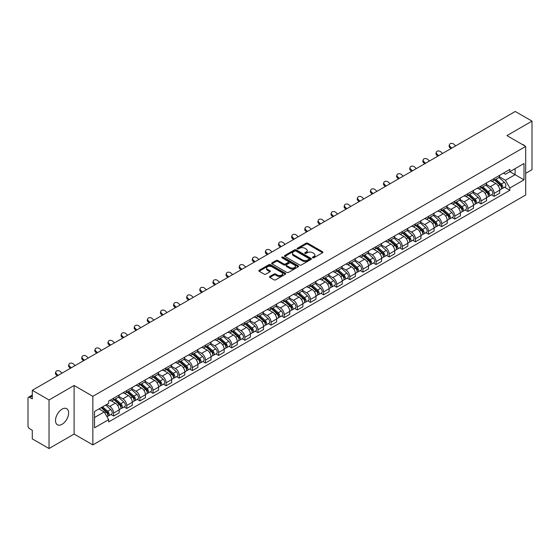 <?xml version="1.0" encoding="UTF-8"?>
<svg xmlns="http://www.w3.org/2000/svg" width="560" height="560" viewBox="0 0 560 560"><rect width="100%" height="100%" fill="white"/><g stroke="black" fill="none" stroke-linecap="round" stroke-linejoin="round"><path stroke-width="0.84" d="M312.662 257.796A0.819 0.469 0 0 0 313.817 257.796L322.588 252.735A1.169 0.672 0 0 0 322.931 252.259A1.169 0.672 0 0 0 322.588 251.776L307.727 243.201A1.169 0.672 0 0 0 306.075 243.201L297.304 248.262A0.819 0.469 0 0 0 298.459 248.934L299.593 248.276A3.738 2.156 0 0 1 304.878 248.276L306.117 248.99A3.738 2.156 0 0 1 307.209 250.516A3.738 2.156 0 0 1 306.117 252.042L304.983 252.693A0.819 0.469 0 0 0 306.138 253.365L307.272 252.707A3.738 2.156 0 0 1 312.557 252.707L313.796 253.421A3.738 2.156 0 0 1 314.888 254.947A3.738 2.156 0 0 1 313.796 256.473L312.662 257.131A0.819 0.469 0 0 0 312.662 257.796L312.662 257.131M62.062 424.298A9.275 5.355 120 0 0 68.124 416.122A9.275 5.355 120 0 0 66.703 408.688A9.275 5.355 120 0 0 62.062 409.15A9.275 5.355 120 0 0 56.007 417.326A9.275 5.355 120 0 0 57.428 424.76A9.275 5.355 120 0 0 62.062 424.298M524.587 145.796A9.275 5.355 120 0 0 523.6 144.9A9.275 5.355 120 0 0 522.333 144.494M269.829 276.472A1.169 0.672 0 0 0 269.486 276.948A1.169 0.672 0 0 0 269.829 277.424L274.001 279.832A1.169 0.672 0 0 0 275.653 279.832L285.39 274.204A1.169 0.672 0 0 0 285.733 273.728A1.169 0.672 0 0 0 285.39 273.252L270.529 264.67A1.169 0.672 0 0 0 268.884 264.67L259.14 270.298A1.169 0.672 0 0 0 258.797 270.774A1.169 0.672 0 0 0 259.14 271.25L264.173 274.155A1.169 0.672 0 0 0 265.825 274.155L269.997 271.754A1.169 0.672 0 0 0 270.34 271.271A1.169 0.672 0 0 0 269.997 270.795L267.498 269.353A3.122 1.806 0 0 1 266.581 268.079A3.122 1.806 0 0 1 268.513 266.413A3.122 1.806 0 0 1 271.915 266.805L281.701 272.454A3.122 1.806 0 0 1 282.611 273.728A3.122 1.806 0 0 1 280.686 275.394A3.122 1.806 0 0 1 277.284 275.002L275.653 274.064A1.169 0.672 0 0 0 274.001 274.064L269.829 276.472L269.829 277.424M92.848 396.326L74.095 385.497L49.028 399.973L32.291 390.306L515.263 111.468L532 121.128L506.933 135.604L525.693 146.433L92.848 396.326L92.848 444.892L525.693 194.992L525.693 146.433M299.677 265.006A1.169 0.672 0 0 0 301.329 265.006L311.073 259.385A1.169 0.672 0 0 0 311.409 258.902A1.169 0.672 0 0 0 311.073 258.426L296.212 249.851A1.169 0.672 0 0 0 294.56 249.851L284.816 255.472A1.169 0.672 0 0 0 284.473 255.948A1.169 0.672 0 0 0 284.816 256.424L299.677 265.006M282.296 257.971A0.819 0.469 0 0 1 283.122 258.09L283.122 257.117L298.235 265.839A1.169 0.672 0 0 1 298.571 266.315A1.169 0.672 0 0 1 298.235 266.791L288.491 272.419A1.169 0.672 0 0 1 286.839 272.419L271.978 263.837L276.143 261.45L276.143 260.477L271.978 262.885A1.169 0.672 0 0 0 271.635 263.361A1.169 0.672 0 0 0 271.978 263.837L271.978 262.885M276.143 261.45A1.169 0.672 0 0 1 277.795 261.45L277.795 260.477A1.169 0.672 0 0 0 276.143 260.477M277.795 260.477L283.822 263.956A1.169 0.672 0 0 0 285.474 263.956L288.239 262.36A1.169 0.672 0 0 0 288.582 261.884A1.169 0.672 0 0 0 288.239 261.408L281.967 257.782A0.819 0.469 0 0 1 283.122 257.117M49.028 399.973L49.028 448.532L32.291 438.872L32.291 430.276L29.68 428.771A2.38 1.372 -120 0 1 28 425.852L28 398.37A2.38 1.372 -120 0 1 28.49 397.278L32.291 395.087M525.693 173.334L532 169.694L532 121.128M49.028 448.532L74.095 434.063L92.848 444.892M32.291 390.306L32.291 398.902L29.68 397.397A2.38 1.372 -120 0 0 28.49 397.278M494.151 178.479A5.474 3.157 60 0 1 493.017 180.936L498.568 177.73A5.474 3.157 -120 0 0 499.702 175.28M486.269 184.373L490.28 186.69A5.474 3.157 60 0 1 494.151 193.389L499.702 190.183A5.474 3.157 -120 0 0 495.831 183.484L491.855 181.188M499.702 190.183L499.702 193.151L494.151 196.35L491.491 194.817M493.017 180.936A5.474 3.157 60 0 1 490.322 180.691M494.151 193.389L494.151 196.35M481.026 186.06A5.474 3.157 60 0 1 479.892 188.517L485.443 185.311A5.474 3.157 -120 0 0 486.577 182.854M478.366 202.391L481.026 203.931L486.577 200.725L486.577 197.764A5.474 3.157 -120 0 0 482.713 191.058L478.737 188.762M479.892 188.517A5.474 3.157 60 0 1 477.204 188.265M473.151 191.947L477.162 194.264A5.474 3.157 60 0 1 481.026 200.963L481.026 203.931M467.908 193.634A5.474 3.157 60 0 1 466.774 196.091L472.325 192.885A5.474 3.157 -120 0 0 473.459 190.428M465.248 209.965L467.908 211.505L473.459 208.299L473.459 205.338A5.474 3.157 -120 0 0 469.588 198.632L465.612 196.343M466.774 196.091A5.474 3.157 60 0 1 464.079 195.839M460.026 199.528L464.037 201.838A5.474 3.157 60 0 1 467.908 208.544L467.908 211.505M454.783 201.208A5.474 3.157 60 0 1 453.649 203.665L459.2 200.459A5.474 3.157 -120 0 0 460.334 198.002M452.123 217.546L454.783 219.079L460.334 215.873L460.334 212.912A5.474 3.157 -120 0 0 456.47 206.213L452.494 203.917M453.649 203.665A5.474 3.157 60 0 1 450.961 203.42M446.908 207.102L450.919 209.419A5.474 3.157 60 0 1 454.783 216.118L454.783 219.079M441.665 208.782A5.474 3.157 60 0 1 440.531 211.239L446.082 208.033A5.474 3.157 -120 0 0 447.216 205.576M439.005 225.12L441.665 226.653L447.216 223.447L447.216 220.486A5.474 3.157 -120 0 0 443.345 213.787L439.369 211.491M440.531 211.239A5.474 3.157 60 0 1 437.836 210.994M433.783 214.676L437.794 216.993A5.474 3.157 60 0 1 441.665 223.692L441.665 226.653M428.54 216.363A5.474 3.157 60 0 1 427.406 218.813L432.957 215.614A5.474 3.157 -120 0 0 434.091 213.157M425.88 232.694L428.54 234.234L434.091 231.028L434.091 228.06A5.474 3.157 -120 0 0 430.227 221.361L426.251 219.065M427.406 218.813A5.474 3.157 60 0 1 424.718 218.568M420.665 222.25L424.676 224.567A5.474 3.157 60 0 1 428.54 231.266L428.54 234.234M415.422 223.937A5.474 3.157 60 0 1 414.288 226.394L419.839 223.188A5.474 3.157 -120 0 0 420.973 220.731M412.762 240.268L415.422 241.808L420.973 238.602L420.973 235.641A5.474 3.157 -120 0 0 417.102 228.935L413.126 226.646M414.288 226.394A5.474 3.157 60 0 1 411.593 226.142M407.54 229.831L411.551 232.141A5.474 3.157 60 0 1 415.422 238.847L415.422 241.808M402.297 231.511A5.474 3.157 60 0 1 401.163 233.968L406.714 230.762A5.474 3.157 -120 0 0 407.848 228.305M399.637 247.842L402.297 249.382L407.848 246.176L407.848 243.215A5.474 3.157 -120 0 0 403.984 236.516L400.008 234.22M401.163 233.968A5.474 3.157 60 0 1 398.475 233.723M394.422 237.405L398.433 239.715A5.474 3.157 60 0 1 402.297 246.421L402.297 249.382M389.179 239.085A5.474 3.157 60 0 1 388.045 241.542L393.596 238.336A5.474 3.157 -120 0 0 394.73 235.879M386.519 255.423L389.179 256.956L394.73 253.75L394.73 250.789A5.474 3.157 -120 0 0 390.859 244.09L386.883 241.794M388.045 241.542A5.474 3.157 60 0 1 385.35 241.297M381.297 244.979L385.308 247.296A5.474 3.157 60 0 1 389.179 253.995L389.179 256.956M376.054 246.659A5.474 3.157 60 0 1 374.92 249.116L380.471 245.917A5.474 3.157 -120 0 0 381.605 243.46M373.394 262.997L376.054 264.53L381.605 261.331L381.605 258.363A5.474 3.157 -120 0 0 377.741 251.664L373.765 249.368M374.92 249.116A5.474 3.157 60 0 1 372.232 248.871M368.179 252.553L372.19 254.87A5.474 3.157 60 0 1 376.054 261.569L376.054 264.53M362.936 254.24A5.474 3.157 60 0 1 361.802 256.697L367.353 253.491A5.474 3.157 -120 0 0 368.487 251.034M360.276 270.571L362.936 272.111L368.487 268.905L368.487 265.944A5.474 3.157 -120 0 0 364.616 259.238L360.64 256.949M361.802 256.697A5.474 3.157 60 0 1 359.107 256.445M355.054 260.127L359.065 262.444A5.474 3.157 60 0 1 362.936 269.15L362.936 272.111M349.811 261.814A5.474 3.157 60 0 1 348.677 264.271L354.228 261.065A5.474 3.157 -120 0 0 355.362 258.608M347.151 278.145L349.811 279.685L355.362 276.479L355.362 273.518A5.474 3.157 -120 0 0 351.498 266.819L347.522 264.523M348.677 264.271A5.474 3.157 60 0 1 345.989 264.026M341.936 267.708L345.947 270.018A5.474 3.157 60 0 1 349.811 276.724L349.811 279.685M336.693 269.388A5.474 3.157 60 0 1 335.559 271.845L341.11 268.639A5.474 3.157 -120 0 0 342.244 266.182M334.033 285.726L336.693 287.259L342.244 284.053L342.244 281.092A5.474 3.157 -120 0 0 338.373 274.393L334.397 272.097M335.559 271.845A5.474 3.157 60 0 1 332.864 271.6M328.811 275.282L332.822 277.599A5.474 3.157 60 0 1 336.693 284.298L336.693 287.259M323.568 276.962A5.474 3.157 60 0 1 322.434 279.419L327.985 276.213A5.474 3.157 -120 0 0 329.119 273.763M320.908 293.3L323.568 294.833L329.119 291.634L329.119 288.666A5.474 3.157 -120 0 0 325.255 281.967L321.279 279.671M322.434 279.419A5.474 3.157 60 0 1 319.746 279.174M315.693 282.856L319.704 285.173A5.474 3.157 60 0 1 323.568 291.872L323.568 294.833M310.45 284.543A5.474 3.157 60 0 1 309.316 287L314.867 283.794A5.474 3.157 -120 0 0 316.001 281.337M307.79 300.874L310.45 302.414L316.001 299.208L316.001 296.247A5.474 3.157 -120 0 0 312.13 289.541L308.154 287.245M309.316 287A5.474 3.157 60 0 1 306.621 286.748M302.568 290.43L306.579 292.747A5.474 3.157 60 0 1 310.45 299.446L310.45 302.414M297.325 292.117A5.474 3.157 60 0 1 296.191 294.574L301.742 291.368A5.474 3.157 -120 0 0 302.876 288.911M294.665 308.448L297.325 309.988L302.876 306.782L302.876 303.821A5.474 3.157 -120 0 0 299.012 297.115L295.036 294.826M296.191 294.574A5.474 3.157 60 0 1 293.503 294.322M289.45 298.011L293.461 300.321A5.474 3.157 60 0 1 297.325 307.027L297.325 309.988M284.207 299.691A5.474 3.157 60 0 1 283.073 302.148L288.624 298.942A5.474 3.157 -120 0 0 289.758 296.485M281.547 316.029L284.207 317.562L289.758 314.356L289.758 311.395A5.474 3.157 -120 0 0 285.887 304.696L281.911 302.4M283.073 302.148A5.474 3.157 60 0 1 280.378 301.903M276.325 305.585L280.336 307.902A5.474 3.157 60 0 1 284.207 314.601L284.207 317.562M271.082 307.265A5.474 3.157 60 0 1 269.948 309.722L275.499 306.516A5.474 3.157 -120 0 0 276.633 304.059M268.422 323.603L271.082 325.136L276.633 321.93L276.633 318.969A5.474 3.157 -120 0 0 272.769 312.27L268.793 309.974M269.948 309.722A5.474 3.157 60 0 1 267.26 309.477M263.207 313.159L267.218 315.476A5.474 3.157 60 0 1 271.082 322.175L271.082 325.136M257.964 314.846A5.474 3.157 60 0 1 256.83 317.296L262.381 314.097A5.474 3.157 -120 0 0 263.515 311.64M255.304 331.177L257.964 332.717L263.515 329.511L263.515 326.55A5.474 3.157 -120 0 0 259.644 319.844L255.668 317.548M256.83 317.296A5.474 3.157 60 0 1 254.135 317.051M250.082 320.733L254.093 323.05A5.474 3.157 60 0 1 257.964 329.749L257.964 332.717M244.839 322.42A5.474 3.157 60 0 1 243.705 324.877L249.256 321.671A5.474 3.157 -120 0 0 250.39 319.214M242.179 338.751L244.839 340.291L250.39 337.085L250.39 334.124A5.474 3.157 -120 0 0 246.526 327.418L242.55 325.129M243.705 324.877A5.474 3.157 60 0 1 241.017 324.625M236.964 328.314L240.975 330.624A5.474 3.157 60 0 1 244.839 337.33L244.839 340.291M231.721 329.994A5.474 3.157 60 0 1 230.587 332.451L236.138 329.245A5.474 3.157 -120 0 0 237.272 326.788M229.061 346.325L231.721 347.865L237.272 344.659L237.272 341.698A5.474 3.157 -120 0 0 233.401 334.999L229.425 332.703M230.587 332.451A5.474 3.157 60 0 1 227.892 332.206M223.839 335.888L227.85 338.198A5.474 3.157 60 0 1 231.721 344.904L231.721 347.865M218.596 337.568A5.474 3.157 60 0 1 217.462 340.025L223.013 336.819A5.474 3.157 -120 0 0 224.147 334.362M215.936 353.906L218.596 355.439L224.147 352.233L224.147 349.272A5.474 3.157 -120 0 0 220.283 342.573L216.307 340.277M217.462 340.025A5.474 3.157 60 0 1 214.774 339.78M210.721 343.462L214.732 345.779A5.474 3.157 60 0 1 218.596 352.478L218.596 355.439M205.478 345.149A5.474 3.157 60 0 1 204.344 347.599L209.895 344.4A5.474 3.157 -120 0 0 211.029 341.943M202.818 361.48L205.478 363.013L211.029 359.814L211.029 356.846A5.474 3.157 -120 0 0 207.158 350.147L203.182 347.851M204.344 347.599A5.474 3.157 60 0 1 201.649 347.354M197.596 351.036L201.607 353.353A5.474 3.157 60 0 1 205.478 360.052L205.478 363.013M192.353 352.723A5.474 3.157 60 0 1 191.219 355.18L196.77 351.974A5.474 3.157 -120 0 0 197.904 349.517M189.693 369.054L192.353 370.594L197.904 367.388L197.904 364.427A5.474 3.157 -120 0 0 194.04 357.721L190.064 355.432M191.219 355.18A5.474 3.157 60 0 1 188.531 354.928M184.478 358.61L188.489 360.927A5.474 3.157 60 0 1 192.353 367.633L192.353 370.594M179.235 360.297A5.474 3.157 60 0 1 178.101 362.754L183.652 359.548A5.474 3.157 -120 0 0 184.786 357.091M176.575 376.628L179.235 378.168L184.786 374.962L184.786 372.001A5.474 3.157 -120 0 0 180.915 365.302L176.939 363.006M178.101 362.754A5.474 3.157 60 0 1 175.406 362.509M171.353 366.191L175.364 368.501A5.474 3.157 60 0 1 179.235 375.207L179.235 378.168M166.11 367.871A5.474 3.157 60 0 1 164.976 370.328L170.527 367.122A5.474 3.157 -120 0 0 171.661 364.665M163.45 384.209L166.11 385.742L171.661 382.536L171.661 379.575A5.474 3.157 -120 0 0 167.797 372.876L163.821 370.58M164.976 370.328A5.474 3.157 60 0 1 162.288 370.083M158.235 373.765L162.246 376.082A5.474 3.157 60 0 1 166.11 382.781L166.11 385.742M152.992 375.445A5.474 3.157 60 0 1 151.858 377.902L157.409 374.696A5.474 3.157 -120 0 0 158.543 372.246M150.332 391.783L152.992 393.316L158.543 390.117L158.543 387.149A5.474 3.157 -120 0 0 154.672 380.45L150.696 378.154M151.858 377.902A5.474 3.157 60 0 1 149.163 377.657M145.11 381.339L149.121 383.656A5.474 3.157 60 0 1 152.992 390.355L152.992 393.316M139.867 383.026A5.474 3.157 60 0 1 138.733 385.483L144.284 382.277A5.474 3.157 -120 0 0 145.418 379.82M137.207 399.357L139.867 400.897L145.418 397.691L145.418 394.73A5.474 3.157 -120 0 0 141.554 388.024L137.578 385.728M138.733 385.483A5.474 3.157 60 0 1 136.045 385.231M131.992 388.913L136.003 391.23A5.474 3.157 60 0 1 139.867 397.929L139.867 400.897M126.749 390.6A5.474 3.157 60 0 1 125.615 393.057L131.166 389.851A5.474 3.157 -120 0 0 132.3 387.394M124.089 406.931L126.749 408.471L132.3 405.265L132.3 402.304A5.474 3.157 -120 0 0 128.429 395.598L124.453 393.309M125.615 393.057A5.474 3.157 60 0 1 122.92 392.812M118.867 396.494L122.878 398.804A5.474 3.157 60 0 1 126.749 405.51L126.749 408.471M113.624 398.174A5.474 3.157 60 0 1 112.49 400.631L118.041 397.425A5.474 3.157 -120 0 0 119.175 394.968M110.964 414.512L113.624 416.045L119.175 412.839L119.175 409.878A5.474 3.157 -120 0 0 115.311 403.179L111.335 400.883M112.49 400.631A5.474 3.157 60 0 1 109.802 400.386M106.561 404.537L109.76 406.385A5.474 3.157 60 0 1 113.624 413.084L113.624 416.045M503.447 173.117L505.421 174.258L524.006 163.527L515.095 168.672L515.095 174.692L505.421 180.278L499.394 176.799M94.535 417.501L104.209 411.915L108.661 419.636L94.535 427.798L94.535 411.481L108.661 403.319L108.661 401.037L509.88 169.4L509.88 171.682L524.006 179.844L509.88 187.999L505.421 180.278M524.006 163.527L524.006 179.844M108.661 419.636L108.661 421.925L509.88 190.281L509.88 187.999M74.095 385.497L74.095 434.063M104.209 411.915L98.994 408.905M504.609 187.243L509.88 190.281M312.984 257.915L313.796 257.446A3.738 2.156 0 0 0 314.888 255.92L314.888 254.947M307.209 250.516L307.209 251.489A3.738 2.156 0 0 1 306.117 253.015L305.305 253.477M322.574 252.742L307.727 244.167A1.169 0.672 0 0 0 306.075 244.167L297.626 249.046M311.052 259.392L296.212 250.817A1.169 0.672 0 0 0 294.56 250.817L284.83 256.438M309.008 259.238A0.819 0.469 0 0 0 309.008 258.573L295.96 251.041A0.819 0.469 0 0 0 294.805 251.041L293.608 251.734A3.738 2.156 0 0 0 292.516 253.26A3.738 2.156 0 0 0 293.608 254.779L302.526 259.931A3.738 2.156 0 0 0 307.811 259.931L309.008 259.238L309.008 260.211A0.819 0.469 0 0 0 309.246 259.875L309.246 258.902M292.516 253.26L292.516 254.226A3.738 2.156 0 0 0 293.608 255.752L293.608 254.779M309.008 260.211L307.811 260.904A3.738 2.156 0 0 1 302.526 260.904L293.608 255.752M277.795 261.45L283.822 264.929A1.169 0.672 0 0 0 285.474 264.929L288.239 263.333A1.169 0.672 0 0 0 288.582 262.857L288.582 261.884M283.122 258.09L298.214 266.805M290.08 267.568A3.122 1.806 0 0 0 293.482 267.96A3.122 1.806 0 0 0 295.407 266.294A3.122 1.806 0 0 0 294.497 265.02L291.046 263.025A1.169 0.672 0 0 0 289.394 263.025L286.629 264.628A1.169 0.672 0 0 0 286.293 265.104A1.169 0.672 0 0 0 286.629 265.58L290.08 267.568L290.08 268.541A3.122 1.806 0 0 0 293.482 268.933A3.122 1.806 0 0 0 295.407 267.267L295.407 266.294M286.293 265.104L286.293 266.07A1.169 0.672 0 0 0 286.629 266.553L286.629 265.58M290.08 268.541L286.629 266.553M282.611 273.728L282.611 274.701A3.122 1.806 0 0 1 280.686 276.367A3.122 1.806 0 0 1 277.284 275.975L275.653 275.037A1.169 0.672 0 0 0 274.001 275.037L269.843 277.431M266.581 268.079L266.581 269.052A3.122 1.806 0 0 0 267.498 270.326L267.498 269.353M269.983 271.761L267.498 270.326M285.376 274.218L270.529 265.643A1.169 0.672 0 0 0 268.884 265.643L259.154 271.257L259.14 270.298M494.529 180.068L499.877 184.835A2.975 1.715 60 0 1 500.808 189.434L499.702 190.078M494.669 180.194L497.189 181.643M495.068 179.753L501.018 185.059A1.428 0.826 60 0 1 501.466 187.271A1.428 0.826 60 0 1 501.333 187.32M495.957 179.242L501.305 184.009A2.975 1.715 60 0 1 502.236 188.608A2.975 1.715 60 0 1 501.34 188.706M498.939 177.45L504.336 182.259A2.975 1.715 60 0 1 505.267 186.858L502.236 188.608M455.672 145.873L454.013 144.319A2.737 1.981 17.7 0 0 451.374 143.381A2.737 1.981 17.7 0 0 449.47 144.606A2.737 1.981 17.7 0 0 450.142 146.552L449.82 147.567A2.737 1.981 -162.3 0 1 449.148 145.621L449.47 144.606M451.801 148.106L450.142 146.552M449.82 147.567L450.926 148.61M481.404 187.642L486.752 192.409A2.975 1.715 60 0 1 487.69 197.008L486.577 197.652M481.551 187.768L484.064 189.217M481.95 187.327L487.893 192.64A1.428 0.826 60 0 1 488.348 194.845A1.428 0.826 60 0 1 488.215 194.894M482.839 186.816L488.187 191.583A2.975 1.715 60 0 1 489.118 196.182A2.975 1.715 60 0 1 488.222 196.28M485.821 185.024L491.211 189.84A2.975 1.715 60 0 1 492.149 194.439L489.118 196.182M468.286 195.216L473.634 199.99A2.975 1.715 60 0 1 474.565 204.582L473.459 205.226M468.426 195.342L470.946 196.798M468.825 194.901L474.775 200.214A1.428 0.826 60 0 1 475.223 202.419A1.428 0.826 60 0 1 475.09 202.475M469.714 194.39L475.062 199.164A2.975 1.715 60 0 1 475.993 203.763A2.975 1.715 60 0 1 475.097 203.854M472.696 192.598L478.093 197.414A2.975 1.715 60 0 1 479.024 202.013L475.993 203.763M455.161 202.79L460.509 207.564A2.975 1.715 60 0 1 461.447 212.163L460.334 212.8M455.308 202.916L457.821 204.372M455.707 202.482L461.65 207.788A1.428 0.826 60 0 1 462.105 209.993A1.428 0.826 60 0 1 461.972 210.049M456.596 201.964L461.944 206.738A2.975 1.715 60 0 1 462.875 211.337A2.975 1.715 60 0 1 461.979 211.428M459.578 200.179L464.968 204.988A2.975 1.715 60 0 1 465.906 209.587L462.875 211.337M442.547 153.447L440.895 151.893A2.737 1.981 17.7 0 0 438.249 150.955A2.737 1.981 17.7 0 0 436.352 152.18A2.737 1.981 17.7 0 0 437.024 154.126L436.695 155.148A2.737 1.981 -162.3 0 1 436.023 153.195L436.352 152.18M438.683 155.68L437.024 154.126M436.695 155.148L437.808 156.184M429.429 161.021L427.77 159.467A2.737 1.981 17.7 0 0 425.131 158.536A2.737 1.981 17.7 0 0 423.227 159.754A2.737 1.981 17.7 0 0 423.899 161.707L423.577 162.722A2.737 1.981 -162.3 0 1 422.905 160.769L423.227 159.754M425.558 163.254L423.899 161.707M423.577 162.722L424.683 163.758M416.304 168.595L414.652 167.048A2.737 1.981 17.7 0 0 412.006 166.11A2.737 1.981 17.7 0 0 410.109 167.328A2.737 1.981 17.7 0 0 410.781 169.281L410.452 170.296A2.737 1.981 -162.3 0 1 409.78 168.35L410.109 167.328M412.44 170.835L410.781 169.281M410.452 170.296L411.565 171.339M442.043 210.364L447.391 215.138A2.975 1.715 60 0 1 448.322 219.737L447.216 220.374M442.183 210.49L444.703 211.946M442.582 210.056L448.532 215.362A1.428 0.826 60 0 1 448.98 217.574A1.428 0.826 60 0 1 448.847 217.623M443.471 209.545L448.819 214.312A2.975 1.715 60 0 1 449.75 218.911A2.975 1.715 60 0 1 448.854 219.009M446.453 207.753L451.85 212.562A2.975 1.715 60 0 1 452.781 217.161L449.75 218.911M428.918 217.945L434.266 222.712A2.975 1.715 60 0 1 435.204 227.311L434.091 227.955M429.065 218.071L431.578 219.52M429.464 217.63L435.407 222.943A1.428 0.826 60 0 1 435.862 225.148A1.428 0.826 60 0 1 435.729 225.197M430.353 217.119L435.701 221.886A2.975 1.715 60 0 1 436.632 226.485A2.975 1.715 60 0 1 435.736 226.583M433.335 215.327L438.725 220.143A2.975 1.715 60 0 1 439.663 224.742L436.632 226.485M403.186 176.176L401.527 174.622A2.737 1.981 17.7 0 0 398.888 173.684A2.737 1.981 17.7 0 0 396.984 174.909A2.737 1.981 17.7 0 0 397.656 176.855L397.334 177.87A2.737 1.981 -162.3 0 1 396.662 175.924L396.984 174.909M399.315 178.409L397.656 176.855M397.334 177.87L398.44 178.913M390.061 183.75L388.409 182.196A2.737 1.981 17.7 0 0 385.763 181.258A2.737 1.981 17.7 0 0 383.866 182.483A2.737 1.981 17.7 0 0 384.538 184.429L384.209 185.451A2.737 1.981 -162.3 0 1 383.537 183.498L383.866 182.483M386.197 185.983L384.538 184.429M384.209 185.451L385.322 186.487M415.8 225.519L421.148 230.286A2.975 1.715 60 0 1 422.079 234.885L420.973 235.529M415.94 225.645L418.46 227.101M416.339 225.204L422.289 230.517A1.428 0.826 60 0 1 422.737 232.722A1.428 0.826 60 0 1 422.604 232.778M417.228 224.693L422.576 229.467A2.975 1.715 60 0 1 423.507 234.059A2.975 1.715 60 0 1 422.611 234.157M420.21 222.901L425.607 227.717A2.975 1.715 60 0 1 426.538 232.316L423.507 234.059M402.675 233.093L408.023 237.867A2.975 1.715 60 0 1 408.961 242.466L407.848 243.103M402.822 233.219L405.335 234.675M403.221 232.785L409.164 238.091A1.428 0.826 60 0 1 409.619 240.296A1.428 0.826 60 0 1 409.486 240.352M404.11 232.267L409.458 237.041A2.975 1.715 60 0 1 410.389 241.64A2.975 1.715 60 0 1 409.493 241.731M407.092 230.482L412.482 235.291A2.975 1.715 60 0 1 413.42 239.89L410.389 241.64M389.557 240.667L394.905 245.441A2.975 1.715 60 0 1 395.836 250.04L394.73 250.677M389.697 240.793L392.217 242.249M390.096 240.359L396.046 245.665A1.428 0.826 60 0 1 396.494 247.877A1.428 0.826 60 0 1 396.361 247.926M390.985 239.841L396.333 244.615A2.975 1.715 60 0 1 397.264 249.214A2.975 1.715 60 0 1 396.368 249.312M393.967 238.056L399.364 242.865A2.975 1.715 60 0 1 400.295 247.464L397.264 249.214M376.439 248.248L381.78 253.015A2.975 1.715 60 0 1 382.718 257.614L381.605 258.258M376.579 248.374L379.092 249.823M376.978 247.933L382.921 253.246A1.428 0.826 60 0 1 383.376 255.451A1.428 0.826 60 0 1 383.243 255.5M377.867 247.422L383.215 252.189A2.975 1.715 60 0 1 384.146 256.788A2.975 1.715 60 0 1 383.25 256.886M380.849 245.63L386.239 250.446A2.975 1.715 60 0 1 387.177 255.038L384.146 256.788M363.314 255.822L368.662 260.589A2.975 1.715 60 0 1 369.593 265.188L368.487 265.832M363.454 255.948L365.974 257.397M363.853 255.507L369.803 260.82A1.428 0.826 60 0 1 370.251 263.025A1.428 0.826 60 0 1 370.118 263.074M364.742 254.996L370.09 259.763A2.975 1.715 60 0 1 371.021 264.362A2.975 1.715 60 0 1 370.125 264.46M367.724 253.204L373.121 258.02A2.975 1.715 60 0 1 374.052 262.619L371.021 264.362M350.196 263.396L355.537 268.17A2.975 1.715 60 0 1 356.475 272.769L355.362 273.406M350.336 263.522L352.849 264.978M350.735 263.088L356.685 268.394A1.428 0.826 60 0 1 357.133 270.599A1.428 0.826 60 0 1 357 270.655M351.624 262.57L356.972 267.344A2.975 1.715 60 0 1 357.903 271.943A2.975 1.715 60 0 1 357.007 272.034M354.606 260.778L359.996 265.594A2.975 1.715 60 0 1 360.934 270.193L357.903 271.943M337.071 270.97L342.419 275.744A2.975 1.715 60 0 1 343.35 280.343L342.244 280.98M337.211 271.096L339.731 272.552M337.61 270.662L343.56 275.968A1.428 0.826 60 0 1 344.008 278.18A1.428 0.826 60 0 1 343.875 278.229M338.499 270.144L343.847 274.918A2.975 1.715 60 0 1 344.778 279.517A2.975 1.715 60 0 1 343.882 279.615M341.481 268.359L346.878 273.168A2.975 1.715 60 0 1 347.809 277.767L344.778 279.517M323.953 278.551L329.294 283.318A2.975 1.715 60 0 1 330.232 287.917L329.119 288.561M324.093 278.677L326.606 280.126M324.492 278.236L330.442 283.542A1.428 0.826 60 0 1 330.89 285.754A1.428 0.826 60 0 1 330.757 285.803M325.381 277.725L330.729 282.492A2.975 1.715 60 0 1 331.66 287.091A2.975 1.715 60 0 1 330.764 287.189M328.363 275.933L333.753 280.742A2.975 1.715 60 0 1 334.691 285.341L331.66 287.091M376.943 191.324L375.284 189.77A2.737 1.981 17.7 0 0 372.645 188.839A2.737 1.981 17.7 0 0 370.741 190.057A2.737 1.981 17.7 0 0 371.413 192.003L371.091 193.025A2.737 1.981 -162.3 0 1 370.419 191.072L370.741 190.057M373.072 193.557L371.413 192.003M371.091 193.025L372.197 194.061M363.818 198.898L362.166 197.351A2.737 1.981 17.7 0 0 359.52 196.413A2.737 1.981 17.7 0 0 357.623 197.631A2.737 1.981 17.7 0 0 358.295 199.584L357.966 200.599A2.737 1.981 -162.3 0 1 357.294 198.653L357.623 197.631M359.954 201.131L358.295 199.584M357.966 200.599L359.079 201.635M350.7 206.479L349.041 204.925A2.737 1.981 17.7 0 0 346.402 203.987A2.737 1.981 17.7 0 0 344.498 205.205A2.737 1.981 17.7 0 0 345.17 207.158L344.848 208.173A2.737 1.981 -162.3 0 1 344.176 206.227L344.498 205.205M346.829 208.712L345.17 207.158M344.848 208.173L345.954 209.216M337.575 214.053L335.923 212.499A2.737 1.981 17.7 0 0 333.277 211.561A2.737 1.981 17.7 0 0 331.38 212.786A2.737 1.981 17.7 0 0 332.052 214.732L331.723 215.754A2.737 1.981 -162.3 0 1 331.051 213.801L331.38 212.786M333.711 216.286L332.052 214.732M331.723 215.754L332.836 216.79M324.457 221.627L322.798 220.073A2.737 1.981 17.7 0 0 320.159 219.135A2.737 1.981 17.7 0 0 318.255 220.36A2.737 1.981 17.7 0 0 318.927 222.306L318.605 223.328A2.737 1.981 -162.3 0 1 317.933 221.375L318.255 220.36M320.586 223.86L318.927 222.306M318.605 223.328L319.711 224.364M311.332 229.201L309.68 227.647A2.737 1.981 17.7 0 0 307.034 226.716A2.737 1.981 17.7 0 0 305.137 227.934A2.737 1.981 17.7 0 0 305.809 229.887L305.48 230.902A2.737 1.981 -162.3 0 1 304.808 228.956L305.137 227.934M307.468 231.434L305.809 229.887M305.48 230.902L306.593 231.938M298.214 236.782L296.555 235.228A2.737 1.981 17.7 0 0 293.916 234.29A2.737 1.981 17.7 0 0 292.012 235.508A2.737 1.981 17.7 0 0 292.684 237.461L292.362 238.476A2.737 1.981 -162.3 0 1 291.69 236.53L292.012 235.508M294.343 239.015L292.684 237.461M292.362 238.476L293.468 239.519M285.089 244.356L283.437 242.802A2.737 1.981 17.7 0 0 280.791 241.864A2.737 1.981 17.7 0 0 278.894 243.089A2.737 1.981 17.7 0 0 279.566 245.035L279.237 246.05A2.737 1.981 -162.3 0 1 278.565 244.104L278.894 243.089M281.225 246.589L279.566 245.035M279.237 246.05L280.35 247.093M310.828 286.125L316.176 290.892A2.975 1.715 60 0 1 317.107 295.491L316.001 296.135M310.968 286.251L313.488 287.7M311.367 285.81L317.317 291.123A1.428 0.826 60 0 1 317.765 293.328A1.428 0.826 60 0 1 317.632 293.377M312.256 285.299L317.604 290.066A2.975 1.715 60 0 1 318.535 294.665A2.975 1.715 60 0 1 317.639 294.763M315.238 283.507L320.635 288.323A2.975 1.715 60 0 1 321.566 292.922L318.535 294.665M297.71 293.699L303.051 298.473A2.975 1.715 60 0 1 303.989 303.072L302.876 303.709M297.85 293.825L300.363 295.281M298.249 293.391L304.199 298.697A1.428 0.826 60 0 1 304.647 300.902A1.428 0.826 60 0 1 304.514 300.958M299.138 292.873L304.486 297.647A2.975 1.715 60 0 1 305.417 302.246A2.975 1.715 60 0 1 304.521 302.337M302.12 291.081L307.51 295.897A2.975 1.715 60 0 1 308.448 300.496L305.417 302.246M284.585 301.273L289.933 306.047A2.975 1.715 60 0 1 290.864 310.646L289.758 311.283M284.725 301.399L287.245 302.855M285.124 300.965L291.074 306.271A1.428 0.826 60 0 1 291.522 308.476A1.428 0.826 60 0 1 291.389 308.532M286.013 300.447L291.361 305.221A2.975 1.715 60 0 1 292.292 309.82A2.975 1.715 60 0 1 291.396 309.911M288.995 298.662L294.392 303.471A2.975 1.715 60 0 1 295.323 308.07L292.292 309.82M271.467 308.847L276.808 313.621A2.975 1.715 60 0 1 277.746 318.22L276.633 318.857M271.607 308.98L274.12 310.429M272.006 308.539L277.956 313.845A1.428 0.826 60 0 1 278.404 316.057A1.428 0.826 60 0 1 278.271 316.106M272.895 308.028L278.243 312.795A2.975 1.715 60 0 1 279.174 317.394A2.975 1.715 60 0 1 278.278 317.492M275.877 306.236L281.267 311.045A2.975 1.715 60 0 1 282.205 315.644L279.174 317.394M258.342 316.428L263.69 321.195A2.975 1.715 60 0 1 264.621 325.794L263.515 326.438M258.482 316.554L261.002 318.003M258.881 316.113L264.831 321.426A1.428 0.826 60 0 1 265.279 323.631A1.428 0.826 60 0 1 265.146 323.68M259.77 315.602L265.118 320.369A2.975 1.715 60 0 1 266.049 324.968A2.975 1.715 60 0 1 265.153 325.066M262.752 313.81L268.149 318.626A2.975 1.715 60 0 1 269.08 323.225L266.049 324.968M245.224 324.002L250.565 328.776A2.975 1.715 60 0 1 251.503 333.368L250.39 334.012M245.364 324.128L247.877 325.584M245.763 323.687L251.713 329A1.428 0.826 60 0 1 252.161 331.205A1.428 0.826 60 0 1 252.028 331.261M246.652 323.176L252 327.95A2.975 1.715 60 0 1 252.931 332.549A2.975 1.715 60 0 1 252.035 332.64M249.634 321.384L255.024 326.2A2.975 1.715 60 0 1 255.962 330.799L252.931 332.549M232.099 331.576L237.447 336.35A2.975 1.715 60 0 1 238.378 340.949L237.272 341.586M232.239 331.702L234.759 333.158M232.638 331.268L238.588 336.574A1.428 0.826 60 0 1 239.036 338.779A1.428 0.826 60 0 1 238.903 338.835M233.527 330.75L238.875 335.524A2.975 1.715 60 0 1 239.806 340.123A2.975 1.715 60 0 1 238.91 340.214M236.509 328.965L241.906 333.774A2.975 1.715 60 0 1 242.837 338.373L239.806 340.123M218.981 339.15L224.322 343.924A2.975 1.715 60 0 1 225.26 348.523L224.147 349.16M219.121 339.276L221.634 340.732M219.52 338.842L225.47 344.148A1.428 0.826 60 0 1 225.918 346.36A1.428 0.826 60 0 1 225.785 346.409M220.409 338.324L225.757 343.098A2.975 1.715 60 0 1 226.688 347.697A2.975 1.715 60 0 1 225.792 347.795M223.391 336.539L228.781 341.348A2.975 1.715 60 0 1 229.719 345.947L226.688 347.697M205.856 346.731L211.204 351.498A2.975 1.715 60 0 1 212.135 356.097L211.029 356.741M205.996 346.857L208.516 348.306M206.395 346.416L212.345 351.729A1.428 0.826 60 0 1 212.793 353.934A1.428 0.826 60 0 1 212.66 353.983M207.284 345.905L212.632 350.672A2.975 1.715 60 0 1 213.563 355.271A2.975 1.715 60 0 1 212.667 355.369M210.266 344.113L215.663 348.929A2.975 1.715 60 0 1 216.594 353.521L213.563 355.271M192.738 354.305L198.079 359.072A2.975 1.715 60 0 1 199.017 363.671L197.904 364.315M192.878 354.431L195.391 355.88M193.277 353.99L199.227 359.303A1.428 0.826 60 0 1 199.675 361.508A1.428 0.826 60 0 1 199.542 361.557M194.166 353.479L199.514 358.253A2.975 1.715 60 0 1 200.445 362.845A2.975 1.715 60 0 1 199.549 362.943M197.148 351.687L202.538 356.503A2.975 1.715 60 0 1 203.476 361.102L200.445 362.845M179.613 361.879L184.961 366.653A2.975 1.715 60 0 1 185.892 371.252L184.786 371.889M179.753 362.005L182.273 363.461M180.152 361.571L186.102 366.877A1.428 0.826 60 0 1 186.55 369.082A1.428 0.826 60 0 1 186.417 369.138M181.041 361.053L186.389 365.827A2.975 1.715 60 0 1 187.32 370.426A2.975 1.715 60 0 1 186.424 370.517M184.023 359.261L189.42 364.077A2.975 1.715 60 0 1 190.351 368.676L187.32 370.426M166.495 369.453L171.836 374.227A2.975 1.715 60 0 1 172.774 378.826L171.661 379.463M166.635 369.579L169.148 371.035M167.034 369.145L172.984 374.451A1.428 0.826 60 0 1 173.432 376.663A1.428 0.826 60 0 1 173.299 376.712M167.923 368.627L173.271 373.401A2.975 1.715 60 0 1 174.202 378A2.975 1.715 60 0 1 173.306 378.098M170.905 366.842L176.295 371.651A2.975 1.715 60 0 1 177.233 376.25L174.202 378M153.37 377.034L158.718 381.801A2.975 1.715 60 0 1 159.649 386.4L158.543 387.044M153.51 377.16L156.03 378.609M153.909 376.719L159.859 382.025A1.428 0.826 60 0 1 160.307 384.237A1.428 0.826 60 0 1 160.174 384.286M154.798 376.208L160.146 380.975A2.975 1.715 60 0 1 161.077 385.574A2.975 1.715 60 0 1 160.181 385.672M157.78 374.416L163.177 379.225A2.975 1.715 60 0 1 164.108 383.824L161.077 385.574M140.252 384.608L145.593 389.375A2.975 1.715 60 0 1 146.531 393.974L145.418 394.618M140.392 384.734L142.905 386.183M140.791 384.293L146.741 389.606A1.428 0.826 60 0 1 147.189 391.811A1.428 0.826 60 0 1 147.056 391.86M141.68 383.782L147.028 388.549A2.975 1.715 60 0 1 147.959 393.148A2.975 1.715 60 0 1 147.063 393.246M144.662 381.99L150.052 386.806A2.975 1.715 60 0 1 150.99 391.405L147.959 393.148M127.127 392.182L132.475 396.956A2.975 1.715 60 0 1 133.406 401.555L132.3 402.192M127.267 392.308L129.787 393.764M127.666 391.874L133.616 397.18A1.428 0.826 60 0 1 134.064 399.385A1.428 0.826 60 0 1 133.931 399.441M128.555 391.356L133.903 396.13A2.975 1.715 60 0 1 134.834 400.729A2.975 1.715 60 0 1 133.938 400.82M131.537 389.564L136.934 394.38A2.975 1.715 60 0 1 137.865 398.979L134.834 400.729M271.971 251.93L270.312 250.376A2.737 1.981 17.7 0 0 267.673 249.438A2.737 1.981 17.7 0 0 265.769 250.663A2.737 1.981 17.7 0 0 266.441 252.609L266.119 253.631A2.737 1.981 -162.3 0 1 265.447 251.678L265.769 250.663M268.1 254.163L266.441 252.609M266.119 253.631L267.225 254.667M258.846 259.504L257.194 257.95A2.737 1.981 17.7 0 0 254.548 257.019A2.737 1.981 17.7 0 0 252.651 258.237A2.737 1.981 17.7 0 0 253.323 260.19L252.994 261.205A2.737 1.981 -162.3 0 1 252.322 259.252L252.651 258.237M254.982 261.737L253.323 260.19M252.994 261.205L254.107 262.241M245.728 267.078L244.069 265.531A2.737 1.981 17.7 0 0 241.43 264.593A2.737 1.981 17.7 0 0 239.526 265.811A2.737 1.981 17.7 0 0 240.198 267.764L239.876 268.779A2.737 1.981 -162.3 0 1 239.204 266.833L239.526 265.811M241.857 269.318L240.198 267.764M239.876 268.779L240.982 269.822M232.603 274.659L230.951 273.105A2.737 1.981 17.7 0 0 228.305 272.167A2.737 1.981 17.7 0 0 226.408 273.392A2.737 1.981 17.7 0 0 227.08 275.338L226.751 276.353A2.737 1.981 -162.3 0 1 226.079 274.407L226.408 273.392M228.739 276.892L227.08 275.338M226.751 276.353L227.864 277.396M219.485 282.233L217.826 280.679A2.737 1.981 17.7 0 0 215.187 279.741A2.737 1.981 17.7 0 0 213.283 280.966A2.737 1.981 17.7 0 0 213.955 282.912L213.633 283.934A2.737 1.981 -162.3 0 1 212.961 281.981L213.283 280.966M215.614 284.466L213.955 282.912M213.633 283.934L214.739 284.97M206.36 289.807L204.708 288.253A2.737 1.981 17.7 0 0 202.062 287.322A2.737 1.981 17.7 0 0 200.165 288.54A2.737 1.981 17.7 0 0 200.837 290.486L200.508 291.508A2.737 1.981 -162.3 0 1 199.836 289.555L200.165 288.54M202.496 292.04L200.837 290.486M200.508 291.508L201.621 292.544M193.242 297.381L191.583 295.834A2.737 1.981 17.7 0 0 188.944 294.896A2.737 1.981 17.7 0 0 187.04 296.114A2.737 1.981 17.7 0 0 187.712 298.067L187.39 299.082A2.737 1.981 -162.3 0 1 186.718 297.136L187.04 296.114M189.371 299.614L187.712 298.067M187.39 299.082L188.496 300.125M180.117 304.962L178.465 303.408A2.737 1.981 17.7 0 0 175.819 302.47A2.737 1.981 17.7 0 0 173.922 303.688A2.737 1.981 17.7 0 0 174.594 305.641L174.265 306.656A2.737 1.981 -162.3 0 1 173.593 304.71L173.922 303.688M176.253 307.195L174.594 305.641M174.265 306.656L175.378 307.699M166.999 312.536L165.34 310.982A2.737 1.981 17.7 0 0 162.701 310.044A2.737 1.981 17.7 0 0 160.797 311.269A2.737 1.981 17.7 0 0 161.469 313.215L161.147 314.237A2.737 1.981 -162.3 0 1 160.475 312.284L160.797 311.269M163.128 314.769L161.469 313.215M161.147 314.237L162.253 315.273M153.874 320.11L152.222 318.556A2.737 1.981 17.7 0 0 149.576 317.625A2.737 1.981 17.7 0 0 147.679 318.843A2.737 1.981 17.7 0 0 148.351 320.789L148.022 321.811A2.737 1.981 -162.3 0 1 147.35 319.858L147.679 318.843M150.01 322.343L148.351 320.789M148.022 321.811L149.135 322.847M140.756 327.684L139.097 326.137A2.737 1.981 17.7 0 0 136.458 325.199A2.737 1.981 17.7 0 0 134.554 326.417A2.737 1.981 17.7 0 0 135.226 328.37L134.904 329.385A2.737 1.981 -162.3 0 1 134.232 327.439L134.554 326.417M136.885 329.917L135.226 328.37M134.904 329.385L136.01 330.421M127.631 335.265L125.979 333.711A2.737 1.981 17.7 0 0 123.333 332.773A2.737 1.981 17.7 0 0 121.436 333.991A2.737 1.981 17.7 0 0 122.108 335.944L121.779 336.959A2.737 1.981 -162.3 0 1 121.107 335.013L121.436 333.991M123.767 337.498L122.108 335.944M121.779 336.959L122.892 338.002M114.513 342.839L112.854 341.285A2.737 1.981 17.7 0 0 110.215 340.347A2.737 1.981 17.7 0 0 108.311 341.572A2.737 1.981 17.7 0 0 108.983 343.518L108.661 344.54A2.737 1.981 -162.3 0 1 107.989 342.587L108.311 341.572M110.642 345.072L108.983 343.518M108.661 344.54L109.767 345.576M101.388 350.413L99.736 348.859A2.737 1.981 17.7 0 0 97.09 347.921A2.737 1.981 17.7 0 0 95.193 349.146A2.737 1.981 17.7 0 0 95.865 351.092L95.536 352.114A2.737 1.981 -162.3 0 1 94.864 350.161L95.193 349.146M97.524 352.646L95.865 351.092M95.536 352.114L96.649 353.15M88.27 357.987L86.611 356.433A2.737 1.981 17.7 0 0 83.972 355.502A2.737 1.981 17.7 0 0 82.068 356.72A2.737 1.981 17.7 0 0 82.74 358.673L82.418 359.688A2.737 1.981 -162.3 0 1 81.746 357.735L82.068 356.72M84.399 360.22L82.74 358.673M82.418 359.688L83.524 360.724M114.009 399.756L119.35 404.53A2.975 1.715 60 0 1 120.288 409.129L119.175 409.766M114.149 399.882L116.662 401.338M114.548 399.448L120.498 404.754A1.428 0.826 60 0 1 120.946 406.966A1.428 0.826 60 0 1 120.813 407.015M115.437 398.93L120.785 403.704A2.975 1.715 60 0 1 121.716 408.303A2.975 1.715 60 0 1 120.82 408.394M118.419 397.145L123.809 401.954A2.975 1.715 60 0 1 124.747 406.553L121.716 408.303M75.145 365.561L73.493 364.014A2.737 1.981 17.7 0 0 70.847 363.076A2.737 1.981 17.7 0 0 68.95 364.294A2.737 1.981 17.7 0 0 69.622 366.247L69.293 367.262A2.737 1.981 -162.3 0 1 68.621 365.316L68.95 364.294M71.281 367.801L69.622 366.247M69.293 367.262L70.406 368.305M101.213 407.624L106.232 412.104A2.975 1.715 60 0 1 107.163 416.703L107.016 416.787M101.262 407.596L103.544 408.912M101.752 407.316L107.373 412.328A1.428 0.826 60 0 1 107.821 414.54A1.428 0.826 60 0 1 107.688 414.589M102.641 406.798L107.66 411.278A2.975 1.715 60 0 1 108.591 415.877A2.975 1.715 60 0 1 107.695 415.975M105.672 405.048L110.691 409.528A2.975 1.715 60 0 1 111.622 414.127L108.591 415.877M62.027 373.142L60.368 371.588A2.737 1.981 17.7 0 0 57.729 370.65A2.737 1.981 17.7 0 0 55.825 371.875A2.737 1.981 17.7 0 0 56.497 373.821L56.175 374.836A2.737 1.981 -162.3 0 1 55.503 372.89L55.825 371.875M58.156 375.375L56.497 373.821M56.175 374.836L57.281 375.879M126.749 405.51L132.3 402.304M139.867 397.929L145.418 394.73M152.992 390.355L158.543 387.149M166.11 382.781L171.661 379.575M179.235 375.207L184.786 372.001M192.353 367.633L197.904 364.427M205.478 360.052L211.029 356.846M218.596 352.478L224.147 349.272M231.721 344.904L237.272 341.698M244.839 337.33L250.39 334.124M257.964 329.749L263.515 326.55M271.082 322.175L276.633 318.969M284.207 314.601L289.758 311.395M297.325 307.027L302.876 303.821M310.45 299.446L316.001 296.247M323.568 291.872L329.119 288.666M336.693 284.298L342.244 281.092M349.811 276.724L355.362 273.518M362.936 269.15L368.487 265.944M376.054 261.569L381.605 258.363M389.179 253.995L394.73 250.789M402.297 246.421L407.848 243.215M415.422 238.847L420.973 235.641M428.54 231.266L434.091 228.06M441.665 223.692L447.216 220.486M454.783 216.118L460.334 212.912M467.908 208.544L473.459 205.338M481.026 200.963L486.577 197.764M113.624 413.084L119.175 409.878M109.76 406.385L115.311 403.179M122.878 398.804L128.429 395.598M136.003 391.23L141.554 388.024M149.121 383.656L154.672 380.45M162.246 376.082L167.797 372.876M175.364 368.501L180.915 365.302M188.489 360.927L194.04 357.721M201.607 353.353L207.158 350.147M214.732 345.779L220.283 342.573M227.85 338.198L233.401 334.999M240.975 330.624L246.526 327.418M254.093 323.05L259.644 319.844M267.218 315.476L272.769 312.27M280.336 307.902L285.887 304.696M293.461 300.321L299.012 297.115M306.579 292.747L312.13 289.541M319.704 285.173L325.255 281.967M332.822 277.599L338.373 274.393M345.947 270.018L351.498 266.819M359.065 262.444L364.616 259.238M372.19 254.87L377.741 251.664M385.308 247.296L390.859 244.09M398.433 239.715L403.984 236.516M411.551 232.141L417.102 228.935M424.676 224.567L430.227 221.361M437.794 216.993L443.345 213.787M450.919 209.419L456.47 206.213M464.037 201.838L469.588 198.632M477.162 194.264L482.713 191.058M490.28 186.69L495.831 183.484M32.291 395.892L29.68 397.397M313.796 257.446L313.796 256.473M304.983 253.365L304.983 252.693M306.117 253.015L306.117 252.042M297.304 248.934L297.304 248.262M306.075 244.167L306.075 243.201M307.727 244.167L307.727 243.201M322.588 252.735L322.588 251.776M284.816 256.424L284.816 255.472M294.56 250.817L294.56 249.851M296.212 250.817L296.212 249.851M311.073 259.385L311.073 258.426M302.526 260.904L302.526 259.931M307.811 260.904L307.811 259.931M283.822 264.929L283.822 263.956M285.474 264.929L285.474 263.956M288.239 263.333L288.239 262.36M298.235 266.791L298.235 265.839M274.001 275.037L274.001 274.064M275.653 275.037L275.653 274.064M277.284 275.975L277.284 275.002M269.997 271.754L269.997 270.795M268.884 265.643L268.884 264.67M270.529 265.643L270.529 264.67M285.39 274.204L285.39 273.252M499.877 184.835L498.211 185.801M501.76 186.613L501.228 186.928M504.336 182.259L501.305 184.009M486.752 192.409L485.086 193.375M488.642 194.194L488.103 194.502M491.211 189.84L488.187 191.583M473.634 199.99L471.968 200.949M475.517 201.768L474.985 202.076M478.093 197.414L475.062 199.164M460.509 207.564L458.843 208.523M462.399 209.342L461.86 209.65M464.968 204.988L461.944 206.738M447.391 215.138L445.725 216.104M449.274 216.916L448.742 217.231M451.85 212.562L448.819 214.312M434.266 222.712L432.6 223.678M436.156 224.497L435.617 224.805M438.725 220.143L435.701 221.886M421.148 230.286L419.482 231.252M423.031 232.071L422.499 232.379M425.607 227.717L422.576 229.467M408.023 237.867L406.357 238.826M409.913 239.645L409.374 239.953M412.482 235.291L409.458 237.041M394.905 245.441L393.239 246.4M396.788 247.219L396.256 247.527M399.364 242.865L396.333 244.615M381.78 253.015L380.114 253.981M383.67 254.8L383.131 255.108M386.239 250.446L383.215 252.189M368.662 260.589L366.996 261.555M370.545 262.374L370.013 262.682M373.121 258.02L370.09 259.763M355.537 268.17L353.871 269.129M357.427 269.948L356.888 270.256M359.996 265.594L356.972 267.344M342.419 275.744L340.753 276.703M344.302 277.522L343.77 277.83M346.878 273.168L343.847 274.918M329.294 283.318L327.628 284.284M331.184 285.096L330.645 285.411M333.753 280.742L330.729 282.492M316.176 290.892L314.51 291.858M318.059 292.677L317.527 292.985M320.635 288.323L317.604 290.066M303.051 298.473L301.385 299.432M304.941 300.251L304.402 300.559M307.51 295.897L304.486 297.647M289.933 306.047L288.267 307.006M291.816 307.825L291.284 308.133M294.392 303.471L291.361 305.221M276.808 313.621L275.142 314.587M278.698 315.399L278.159 315.714M281.267 311.045L278.243 312.795M263.69 321.195L262.024 322.161M265.573 322.98L265.041 323.288M268.149 318.626L265.118 320.369M250.565 328.776L248.899 329.735M252.455 330.554L251.916 330.862M255.024 326.2L252 327.95M237.447 336.35L235.781 337.309M239.33 338.128L238.798 338.436M241.906 333.774L238.875 335.524M224.322 343.924L222.656 344.883M226.212 345.702L225.673 346.017M228.781 341.348L225.757 343.098M211.204 351.498L209.538 352.464M213.087 353.283L212.555 353.591M215.663 348.929L212.632 350.672M198.079 359.072L196.413 360.038M199.969 360.857L199.43 361.165M202.538 356.503L199.514 358.253M184.961 366.653L183.295 367.612M186.844 368.431L186.312 368.739M189.42 364.077L186.389 365.827M171.836 374.227L170.17 375.186M173.726 376.005L173.187 376.313M176.295 371.651L173.271 373.401M158.718 381.801L157.052 382.767M160.601 383.579L160.069 383.894M163.177 379.225L160.146 380.975M145.593 389.375L143.927 390.341M147.483 391.16L146.944 391.468M150.052 386.806L147.028 388.549M132.475 396.956L130.809 397.915M134.358 398.734L133.826 399.042M136.934 394.38L133.903 396.13M119.35 404.53L117.684 405.489M121.24 406.308L120.701 406.616M123.809 401.954L120.785 403.704M106.232 412.104L104.79 412.937M108.115 413.882L107.583 414.197M110.691 409.528L107.66 411.278"/></g></svg>
